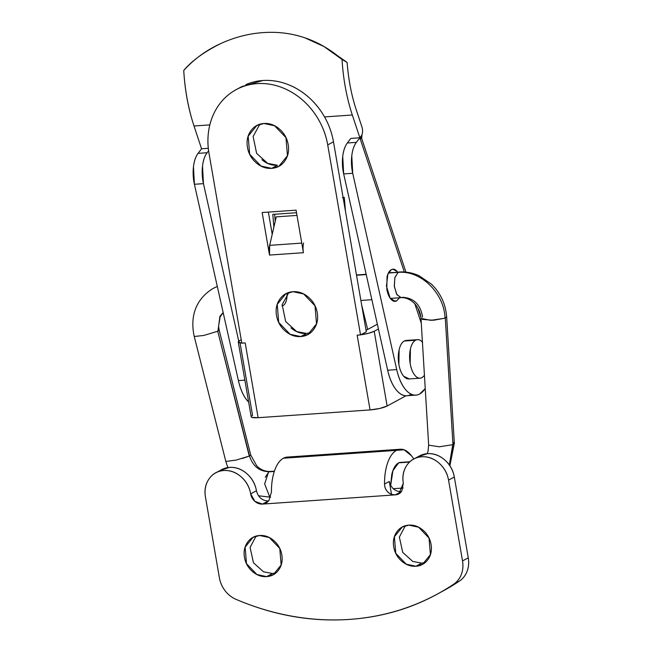 <?xml version="1.0" encoding="UTF-8"?>
<svg xmlns="http://www.w3.org/2000/svg" width="652" height="652" viewBox="0 0 652 652"><rect width="100%" height="100%" fill="white"/><g stroke="black" fill="none" stroke-linecap="round" stroke-linejoin="round"><path stroke-width="0.98" d="M225.926 461.453L236.163 460.076L249.284 456.074L250.727 455.006L219.194 330.197L217.947 331.167L219.936 316.269L223.155 312.552L219.936 316.269L217.947 331.167L203.88 335.438L194.255 336.505C190.351 319.195 193.856 300.14 213.22 288.371L217.312 286.464L213.22 288.371M242.194 458.519L249.284 456.074L217.744 331.265L249.488 455.976C252.886 466.237 259.382 471.469 268.999 471.681L265.282 477.256M409.513 462.081L398.649 462.83L409.513 462.081M268.608 471.861L274.305 471.469L268.608 471.861L264.647 483.931L269.578 496.555M428.796 445.194L439.252 446.791L452.741 444.672L449.342 464.957L452.961 444.574L445.292 318.111L433.482 320.254L422.268 319.407M420.988 318.372C420.63 313.555 418.943 309.154 415.927 305.185C415.348 304.019 409.065 297.198 401.208 297.654L396.905 294.68L394.346 286.635L394.843 277.654L398.136 272.373C420.768 270.14 444.134 292.976 445.072 318.209L430.719 320.336L420.988 318.372L428.641 444.827L428.062 451.094L427.166 453.678M400.63 297.638L396.555 294.068L394.281 286.032L394.908 277.41L398.136 272.373L388.405 273.041L399.953 272.014M366.228 274.582L356.53 275.258L366.228 274.582M283.082 305.576C284.671 304.712 285.82 302.764 286.521 299.724L287.092 294.166A12.869 6.088 -94 0 1 283.082 305.576L282.014 305.951M399.374 271.998C406.212 271.599 412.814 272.862 419.187 275.804L431.567 284.239L435.251 288.192C442.048 296.57 445.854 306.106 446.653 316.799L445.072 318.209C444.134 292.976 420.768 270.14 398.136 272.373L388.559 272.748M402.447 297.288C413.8 297.948 420.507 304.508 422.569 316.953L422.349 317.059M445.292 318.111L452.961 444.574L454.175 442.904M446.661 316.807L454.33 443.27L452.814 442.146M250.727 455.006L256.684 465.748C257.353 466.416 261.786 471.543 269.846 471.486L268.999 471.681C259.382 471.469 252.886 466.237 249.488 455.976M288.86 292.487L282.169 304.704L285.69 321.575L296.701 331.583L306.497 333.441L300.751 336.562L290.116 334.297L278.722 322.438L277.23 304.386L285.837 293.775L293.001 291.705C287.377 292.096 282.96 294.623 279.741 299.276C276.521 303.93 275.454 309.358 276.521 315.552C277.589 321.738 280.49 326.888 285.217 330.996C289.953 335.095 295.128 336.954 300.751 336.562C306.367 336.171 310.784 333.653 314.003 328.991C317.222 324.337 318.298 318.918 317.231 312.724C316.155 306.53 313.262 301.379 308.526 297.279C303.799 293.172 298.624 291.314 293.001 291.705L303.636 293.97L315.022 305.837L316.522 323.881L307.915 334.5L300.751 336.562L306.497 333.441L310.637 332.667M259.806 124.279L253.115 136.496L256.635 153.367L267.646 163.375L277.442 165.233L271.697 168.355L261.061 166.089L249.675 154.231L248.176 136.178L256.782 125.567L263.946 123.497C258.322 123.888 253.905 126.415 250.686 131.068C247.467 135.722 246.399 141.15 247.467 147.344C248.534 153.538 251.436 158.68 256.163 162.788C260.898 166.888 266.073 168.746 271.697 168.355C277.312 167.963 281.729 165.445 284.948 160.783C288.168 156.13 289.243 150.71 288.176 144.516C287.1 138.322 284.207 133.171 279.472 129.072C274.745 124.964 269.569 123.106 263.946 123.497L274.582 125.763L285.967 137.629L287.467 155.673L278.86 166.293L271.697 168.355L277.442 165.233C271.827 165.624 266.652 163.774 261.917 159.667M238.273 342.015L251.191 416.775A12.869 2.388 -9.8 0 0 258.119 417.696L245.201 342.944L241.81 343.18L208.99 153.163C207.491 144.491 207.556 136.04 209.186 127.816C210.816 119.593 213.88 112.225 218.387 105.705C222.894 99.185 228.502 94.01 235.201 90.188C241.9 86.357 249.186 84.173 257.059 83.627C264.932 83.081 272.789 84.214 280.637 87.034C288.486 89.846 295.723 94.124 302.349 99.87C308.975 105.624 314.484 112.397 318.877 120.204C323.278 128.004 326.228 136.244 327.72 144.923L333.474 141.802L366.294 331.811L333.474 141.802C331.974 133.13 329.032 124.891 324.631 117.083C320.238 109.275 314.72 102.503 308.094 96.757C301.468 91.011 294.239 86.724 286.391 83.912C278.543 81.101 270.686 79.96 262.813 80.514L241.762 86.618M240.955 87.066L239.113 88.167M306.497 333.441C300.882 333.832 295.706 331.974 290.971 327.875M272.21 234.321L268.371 212.087L272.21 234.321L269.667 245.339L276.252 216.855L296.986 215.413L276.252 216.855L272.21 234.321M374.215 331.265L378.421 328.983L374.215 331.265A12.869 2.388 170.2 0 1 360.809 334.786L368.616 333.262L374.215 331.265L387.125 406.025L374.215 331.265M377.353 324.215L366.041 330.344L377.353 324.215M245.201 342.944L241.81 343.18L208.99 153.163A67.555 58.175 61.5 0 1 240.18 87.702A67.555 58.175 61.5 0 1 257.059 83.627A67.555 58.175 61.5 0 1 327.72 144.923L360.54 334.932L366.294 331.811L360.54 334.932L357.149 335.169L370.067 409.929A12.869 2.388 -9.8 0 0 387.125 406.025L404.379 396.669L387.125 406.025L379.741 408.462L370.067 409.929L258.119 417.696L245.201 342.944A12.869 2.388 170.2 0 1 242.079 343.033A12.869 2.388 170.2 0 1 238.29 342.055A12.869 2.388 170.2 0 1 239.651 340.605L238.436 342.3L242.079 343.033M241.224 339.757L239.651 340.605L241.224 339.757M240.042 342.879L252.56 415.365C250.971 416.229 250.718 416.889 251.811 417.345L258.119 417.696L370.067 409.929L357.149 335.169A12.869 2.388 -9.8 0 0 360.523 334.826A12.869 2.388 170.2 0 1 357.149 335.169L360.54 334.932L327.72 144.923L333.474 141.802A67.555 58.175 -118.5 0 0 262.813 80.514A67.555 58.175 -118.5 0 0 245.934 84.581M405.723 395.821L404.379 396.669M303.424 252.707L296.081 210.164L262.153 212.519L269.504 255.062L303.424 252.707A12.869 6.088 -94 0 1 303.587 242.984A12.869 6.088 86 0 0 303.424 252.707L296.081 210.164L262.153 212.519L269.504 255.062L303.424 252.707M269.667 245.339L269.504 255.062A12.869 6.088 86 0 1 269.667 245.339L301.77 243.106L269.667 245.339M256.057 536.131L250.091 547.436L253.465 562.782L263.522 571.812L272.463 573.491L266.684 576.612L256.937 574.534L246.497 563.662L245.128 547.118L253.017 537.387L259.586 535.496C254.435 535.854 250.376 538.161 247.434 542.431C244.484 546.702 243.498 551.673 244.476 557.346C245.454 563.026 248.119 567.745 252.454 571.502C256.79 575.268 261.533 576.971 266.684 576.612C271.835 576.254 275.886 573.939 278.836 569.677C281.786 565.406 282.772 560.435 281.794 554.754C280.808 549.082 278.151 544.363 273.816 540.598C269.48 536.841 264.736 535.137 259.586 535.496L269.333 537.574L279.773 548.446L281.142 564.982L273.253 574.722L266.684 576.612L272.438 573.491L275.967 572.855M405.316 525.765L399.358 537.077L402.732 552.415L412.781 561.453L421.697 563.132L415.943 566.246L406.204 564.167L395.764 553.295L394.387 536.759L402.276 527.02L408.845 525.129C403.694 525.488 399.643 527.802 396.693 532.065C393.743 536.335 392.757 541.307 393.735 546.987C394.721 552.66 397.378 557.378 401.713 561.144C406.049 564.901 410.793 566.604 415.943 566.246C421.102 565.887 425.153 563.581 428.103 559.31C431.053 555.039 432.031 550.068 431.053 544.396C430.076 538.715 427.419 533.996 423.075 530.239C418.739 526.474 413.996 524.77 408.845 525.129L418.592 527.207L429.032 538.079L430.401 554.624L422.512 564.355L415.943 566.246L421.697 563.132L425.226 562.497M390.67 485.438L392.903 470.72L398.649 462.83L403.686 462.447M287.247 457.085A38.607 18.272 86 0 0 283.416 458.226L396.498 450.369A38.607 18.272 -94 0 1 400.32 449.236A38.607 18.272 -94 0 1 411.42 455.74L404.053 449.79L283.416 458.226A38.607 18.272 86 0 0 271.452 491.893L269.097 500.206C267.418 502.602 265.201 503.89 262.471 504.077L395.324 494.86C398.054 494.672 400.198 493.442 401.762 491.184L403.335 483.271C402.145 476.392 403.335 470.361 406.913 465.194C410.491 460.019 415.397 457.215 421.64 456.783C427.891 456.351 433.637 458.413 438.894 462.969C444.151 467.533 447.37 473.254 448.56 480.133L462.521 560.924C463.344 565.692 462.953 570.182 461.355 574.379C459.758 578.585 457.199 581.861 453.67 584.216A283.098 243.767 61.5 0 1 437.093 594.208A283.098 243.767 61.5 0 1 349.602 619.4C311.395 622.049 273.53 615.366 235.991 599.335C231.745 597.517 228.118 594.665 225.127 590.785C222.136 586.898 220.229 582.578 219.398 577.802L205.445 497.011C204.255 490.133 205.453 484.102 209.023 478.935C212.601 473.759 217.515 470.956 223.758 470.524C230.001 470.092 235.755 472.154 241.012 476.71C246.269 481.274 249.488 486.987 250.678 493.874L254.908 501.38L262.454 504.086L395.324 494.86L262.454 504.086L395.324 494.86L401.094 491.738M442.838 591.087A283.098 243.767 -118.5 0 0 459.424 581.095L453.67 584.216C422.496 605.023 387.81 616.751 349.602 619.4A283.098 243.767 61.5 0 1 235.991 599.335A25.738 22.16 61.5 0 1 219.398 577.802L205.445 497.011A25.738 22.16 61.5 0 1 215.494 472.985A25.738 22.16 61.5 0 1 250.678 493.874A11.263 9.698 -118.5 0 0 262.454 504.086L268.225 500.964L262.471 504.077L266.627 502.692M220.042 470.516L229.512 467.402C235.755 466.971 241.509 469.032 246.766 473.596C252.022 478.152 255.242 483.874 256.432 490.752L256.432 490.76C258.192 497.289 262.12 500.687 268.208 500.972L268.534 500.94M391.445 493.988L389.285 481.469L391.445 493.988M417.924 456.775L427.394 453.662C433.637 453.23 439.391 455.292 444.648 459.856C449.904 464.411 453.124 470.133 454.314 477.011L468.266 557.81C469.098 562.578 468.707 567.061 467.109 571.266C465.512 575.463 462.953 578.74 459.424 581.095A283.098 243.767 61.5 0 1 440.638 592.269M459.424 581.095A25.738 22.16 -118.5 0 0 468.266 557.81L462.521 560.924A25.738 22.16 61.5 0 1 453.67 584.216L459.424 581.095M468.266 557.81L462.521 560.924L448.56 480.133L454.314 477.011L468.266 557.81M389.285 481.469L384.533 484.045A38.607 18.272 -94 0 1 396.498 450.369C392.846 452.349 389.92 456.433 387.728 462.61C385.528 468.78 384.468 475.927 384.533 484.045C384.623 487.215 385.723 489.856 387.834 491.967C389.391 493.743 391.893 494.705 395.332 494.852C392.569 495.047 390.067 494.086 387.834 491.967C385.682 489.897 384.582 487.256 384.533 484.045L389.285 481.469C391.045 488.006 394.973 491.429 401.07 491.747L395.332 494.852L398.804 493.857L403.335 483.271A25.738 22.16 61.5 0 1 413.376 459.244A25.738 22.16 61.5 0 1 448.56 480.133L454.314 477.011A25.738 22.16 -118.5 0 0 419.13 456.131M256.432 490.752L250.678 493.874L256.432 490.752A25.738 22.16 -118.5 0 0 221.24 469.864M287.597 457.06L283.416 458.226C279.765 460.206 276.847 464.281 274.647 470.459C272.454 476.636 271.387 483.784 271.452 491.893L269.097 500.206L265.935 503.059M413.833 458.902L411.42 455.74L413.833 458.902M390.638 485.365L391.77 474.542C393.18 468.454 395.471 464.55 398.649 462.83L403.009 462.235M399.456 297.785L396.701 300.841L395.12 301.314L390.132 298.119L386.44 286.122L387.875 274.231L391.322 269.692L392.895 269.219L397.19 271.493C395.259 269.219 393.303 268.616 391.322 269.692C389.334 270.767 387.899 273.204 387.019 277.01L386.815 289.162C387.565 293.465 388.902 296.758 390.825 299.032C392.757 301.314 394.713 301.917 396.701 300.841L393.498 301.061L396.701 300.841L399.497 297.785M410.662 394.599C406.229 397.003 401.803 395.878 397.402 391.208C393.001 386.538 389.757 379.545 387.671 370.222L343.669 173.921L342.732 156.431C343.417 150.596 344.949 146.121 347.329 143L350.817 138.411L347.329 143L356.375 142.364L359.863 137.784L350.817 138.411L359.863 137.784L404.305 271.982L352.316 115.005A113.236 53.603 -94 0 1 342.039 59.462C330.703 49.609 318.323 42.396 304.908 37.824C291.534 33.317 277.662 31.581 263.294 32.6C248.836 33.554 234.606 37.229 220.604 43.627C206.407 50.114 194.117 59.055 183.734 70.457A113.236 53.603 86 0 0 194.011 125.991L209.838 124.891L194.011 125.991L201.558 148.77L198.069 153.359L207.116 152.731L208.616 150.759L207.116 152.731L198.069 153.359A25.738 12.184 86 0 0 194.41 184.28L203.448 183.652A25.738 12.184 -94 0 1 207.116 152.731C204.736 155.861 203.204 160.335 202.511 166.162L203.448 183.652L194.41 184.28L238.404 380.589L244.867 380.14L238.404 380.589A38.607 18.272 86 0 0 248.656 402.097L248.143 401.575C243.742 396.905 240.498 389.912 238.404 380.589L194.41 184.28L193.465 166.79C194.157 160.962 195.69 156.488 198.069 153.359L201.558 148.77L194.011 125.991C188.338 108.827 184.907 90.318 183.734 70.457C191.802 60.823 204.092 51.883 220.604 43.627L220.678 43.594M208.314 148.306L201.558 148.77L208.314 148.306M238.762 341.183L203.448 183.652L238.762 341.183M326.049 47.735L347.117 62.421L342.039 59.462L347.117 62.421A102.943 48.729 -94 0 0 356.261 109.829L361.966 127.05L356.261 109.829C351.51 95.469 348.461 79.666 347.117 62.421L326.774 48.158M347.329 143A25.738 12.184 86 0 0 343.669 173.921L352.716 173.293A25.738 12.184 -94 0 1 356.375 142.364L347.329 143M343.669 173.921L387.671 370.222L396.718 369.594L352.716 173.293L343.669 173.921M425.226 388.502A38.607 18.272 -94 0 1 419.709 393.971A38.607 18.272 -94 0 1 415.821 395.112A38.607 18.272 -94 0 1 396.718 369.594L387.671 370.222A38.607 18.272 86 0 0 406.775 395.74M425.234 388.592L419.709 393.971C415.275 396.375 410.85 395.242 406.449 390.581C402.048 385.911 398.804 378.918 396.718 369.594L352.716 173.293L351.778 155.804C352.463 149.968 353.995 145.494 356.375 142.364L361.338 135.836A6.43 3.048 86 0 0 362.553 131.769A6.43 3.048 86 0 0 361.966 127.05A6.43 3.048 -94 0 1 362.553 131.769M414.9 303.962L421.265 323.196L414.9 303.962M304.843 37.808L324.003 46.545L342.039 59.462A113.236 53.603 86 0 0 352.316 115.005L324.549 116.928L352.316 115.005L359.863 137.784L361.338 135.836L361.2 138.64L359.863 137.784L361.615 138.371M422.626 342.406C420.312 339.668 417.956 338.942 415.577 340.238C413.197 341.526 411.477 344.46 410.418 349.016L410.173 363.604C411.07 368.763 412.675 372.716 414.99 375.446C417.304 378.184 419.652 378.91 422.031 377.614A19.299 9.136 -94 0 1 419.317 378.16A19.299 9.136 -94 0 1 409.79 360.735A19.299 9.136 -94 0 1 415.577 340.238L404.273 341.02A19.299 9.136 86 0 0 398.478 361.518A19.299 9.136 86 0 0 408.005 378.942M422.031 377.614L424.436 375.47M406.987 340.474A19.299 9.136 86 0 0 404.273 341.02L415.577 340.238A19.299 9.136 -94 0 1 418.299 339.692A19.299 9.136 -94 0 1 422.423 342.17M409.301 378.934L403.678 376.237C401.363 373.498 399.757 369.554 398.869 364.387L399.114 349.806C400.165 345.242 401.885 342.316 404.273 341.02L406.824 340.409M342.479 197.678L344.297 197.426L345.462 211.183L344.297 197.426L343.115 197.589M274.631 214.255L275.225 221.289L274.631 214.255M273.881 227.1L272.805 214.378L296.521 212.731L272.805 214.378L273.881 227.1M361.632 304.794L367.663 329.472L361.632 304.794M227.841 467.582L225.796 461.314L194.247 336.505M270.621 497.207L258.469 495.781M403.18 488.022L393.205 488.715M360.882 300.466L371.86 299.7M390.344 298.42L401.184 297.662M356.481 274.973L366.171 274.296M449.888 465.748L454.322 443.262M269.871 471.486L274.402 471.168M399.374 462.488L409.831 461.763M217.303 286.44L213.261 288.347M219.186 330.197L218.559 326.334L220.132 316.864L223.171 312.634M307.915 334.5L309.268 333.759M278.86 166.293L280.213 165.551M241.916 86.529L236.163 89.65M256.782 125.567L258.086 124.858M285.837 293.775L287.141 293.066M274.5 574.045L273.253 574.722M423.759 563.678L422.512 564.355M287.198 457.093L400.279 449.236M439.913 592.676L442.92 591.046M419.432 455.96L415.137 458.291M398.804 493.857L399.464 493.499M221.55 469.701L217.246 472.032M403.474 526.376L402.276 527.02M254.215 536.735L253.017 537.387M414.737 395.185L406.881 395.731M420.89 317.247L417.851 308.07M405.943 272.12L361.754 138.689M395.12 301.314L394.566 301.346M361.689 138.672L361.958 134.744M408.837 378.967L420.141 378.184M406.163 340.458L417.467 339.668"/></g></svg>
